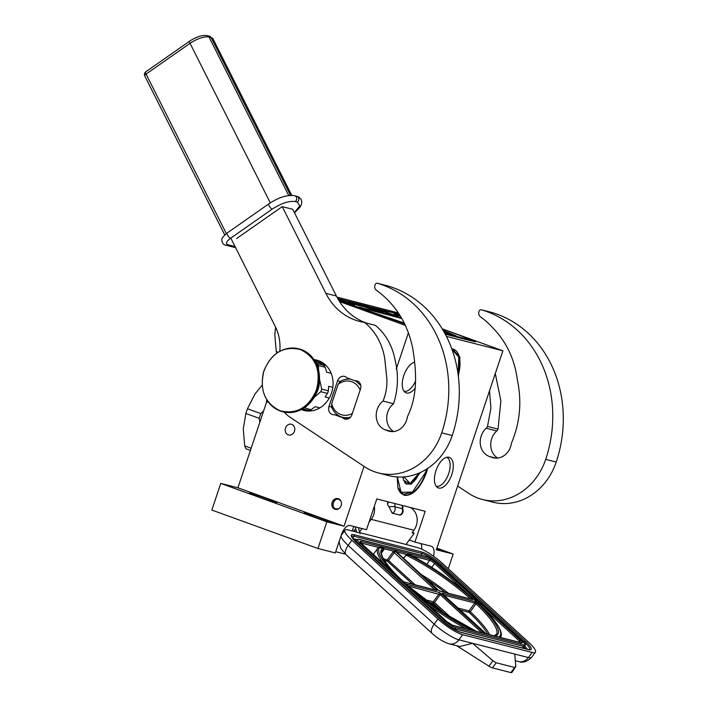<?xml version="1.0" encoding="UTF-8"?>
<svg xmlns="http://www.w3.org/2000/svg" width="708" height="708" viewBox="0 0 708 708"><rect width="100%" height="100%" fill="white"/><g stroke="black" fill="none" stroke-linecap="round" stroke-linejoin="round"><path stroke-width="1.06" d="M427.659 468.422L426.437 472.652C420.322 488.325 412.932 495.901 404.268 495.379L397.852 487.706L397.179 476.953M426.933 468.9A27.169 13.585 -70.1 0 1 425.871 472.466A27.169 13.585 -70.1 0 1 404.047 494.839A27.169 13.585 -70.1 0 1 403.418 494.644A27.169 13.585 -70.1 0 1 397.79 487.485M414.437 362.266A15.372 7.682 -70.1 0 1 414.446 362.275A16.24 8.124 109.9 0 0 403.781 375.594A16.24 8.124 109.9 0 0 405.038 392.267A16.24 8.124 109.9 0 0 415.251 388.011M451.757 474.652A16.24 8.124 109.9 0 0 448.137 457.129A16.24 8.124 109.9 0 0 435.96 470.625A16.24 8.124 109.9 0 0 437.217 487.299A16.24 8.124 109.9 0 0 451.757 474.652M451.677 348.504L459.926 357.089L458.43 376.957M446.412 336.389L502.901 350.796L436.332 549.753L453.173 554.045L448.27 568.719M396.241 369.125L408.463 332.592M433.526 556.231A10.824 5.416 109.9 0 0 431.491 546.302A10.824 5.416 109.9 0 0 431.234 546.222L414.923 542.062L425.216 511.291L376.798 498.936L366.505 529.708L350.186 525.54A10.824 5.416 109.9 0 0 341.495 534.452L335.318 552.913L317.954 548.488L326.875 521.823L344.026 526.194L364.045 466.386M403.976 391.161A15.372 7.682 109.9 0 0 415.693 380.727M446.615 457.297A15.372 7.682 -70.1 0 1 448.686 473.59A15.372 7.682 109.9 0 1 436.155 486.192M451.801 348.823A27.169 13.585 -70.1 0 1 453.483 349.203A27.169 13.585 -70.1 0 1 458.253 375.479M453.173 554.045L436.871 548.142M436.801 548.355A14.611 0.619 -161.5 0 1 440.111 549.895A14.611 0.619 -161.5 0 1 436.544 549.134M502.901 350.796L442.217 328.831M398.339 312.945L336.955 297.112M405.472 325.423L339.557 301.564M268.527 402.321L266.42 401.56L266.934 400.029M294.484 431.225A5.522 4.779 104.3 0 1 288.625 434.951A5.522 4.779 104.3 0 1 285.492 427.977A5.522 4.779 104.3 0 1 291.351 424.251A5.522 4.779 104.3 0 1 294.484 431.225M341.141 505.6A5.522 4.779 104.3 0 1 335.273 509.326A5.522 4.779 104.3 0 1 332.149 502.353A5.522 4.779 104.3 0 1 338.008 498.627A5.522 4.779 104.3 0 1 341.141 505.6M344.026 526.194L237.906 487.785L266.721 401.666M310.732 515.778A14.611 0.619 -161.5 0 1 303.98 512.955A14.611 0.619 -161.5 0 1 311.086 514.769A14.611 0.619 -161.5 0 1 324.945 519.406A14.611 0.619 -161.5 0 1 331.698 522.23A14.611 0.619 -161.5 0 1 324.591 520.415A14.611 0.619 -161.5 0 1 310.732 515.778M256.092 495.998A14.611 0.619 -161.5 0 1 249.34 493.175A14.611 0.619 -161.5 0 1 256.438 494.989A14.611 0.619 -161.5 0 1 270.297 499.627A14.611 0.619 -161.5 0 1 277.049 502.45A14.611 0.619 -161.5 0 1 269.952 500.636A14.611 0.619 -161.5 0 1 256.092 495.998M326.875 521.823L220.754 483.405L237.906 487.785M317.954 548.488L211.834 510.07L220.754 483.405M335.725 551.7L344.557 553.957L344.743 553.408M353.761 526.451L352.239 530.982M409.277 540.018L414.923 542.062M421.658 549.151A10.824 5.416 109.9 0 0 420.968 543.602M403.525 558.214L406.569 554.488L397.17 552.09L397.153 552.966L396.763 552.063L395.179 551.665L394.613 552.311A1.08 0.496 132.5 0 0 394.312 552.647L434.995 589.87M397.153 552.966L396.445 551.205L393.666 551.196L384.276 548.797L382.338 547.603A1.08 0.938 -75.7 0 0 382.656 548.47L379.506 547.665A74.685 15.744 36.1 0 0 392.02 571.418M388.117 503.229C386.993 503.025 387.285 504.238 388.993 506.848L392.188 513.212L400.109 515.07A4.328 4.328 0 0 0 402.578 508.866A3.921 0.681 -3.3 0 0 402.1 508.627L394.728 506.742A4.328 3.744 104.3 0 1 394.259 511.672A4.328 3.744 104.3 0 1 392.188 513.212M535.416 652.183L531.673 657.307A21.647 4.567 -143.9 0 1 528.407 657.555L532.15 652.422A21.647 4.567 36.1 0 0 535.416 652.183A21.647 4.567 36.1 0 0 528.451 642.103L442.438 563.382A21.647 4.567 36.1 0 0 417.693 547.682L406.029 544.47L414.136 533.363L412.029 532.823L413.906 530.257A15.151 13.107 -75.7 0 0 412.684 509.185A15.151 13.107 -75.7 0 0 410.304 507.486M456.731 645.749L488.954 666.184A6.496 1.372 -143.9 0 0 492.432 667.892L510.866 672.6A6.496 1.372 -143.9 0 0 511.849 672.529L515.813 666.6L514.725 654.059L458.934 639.828A21.647 4.567 -143.9 0 1 434.199 624.129L348.177 545.408A21.647 4.567 -143.9 0 1 341.026 535.867M515.813 666.6L514.61 667.476L496.175 662.768L492.91 660.759L472.617 643.315L459.784 646.519L449.155 643.811A10.824 9.363 -75.7 0 0 458.934 639.828L462.678 634.704L532.15 652.422M355.832 528.991L354.044 531.442M359.584 531.982L362.071 528.575M414.136 533.363L412.64 531.991M449.155 643.811C443.341 641.944 437.677 638.492 432.146 633.456A10.824 4.929 -47.5 0 1 434.199 624.129L437.933 619.004A21.647 4.567 36.1 0 0 462.678 634.704M437.933 619.004L351.92 540.284A21.647 4.567 36.1 0 1 344.964 530.204L341.221 535.328A21.647 4.567 -143.9 0 0 341.185 535.381L341.221 535.328M359.54 532.841L348.23 529.956A21.647 4.567 36.1 0 0 344.964 530.204M406.029 544.47L359.779 532.673M369.125 521.876L371.275 519.38A15.151 13.107 -75.7 0 0 374.32 506.353M388.993 506.848A3.921 0.681 -3.3 0 1 391.232 506.592A3.921 0.681 -3.3 0 1 394.728 506.742A4.328 3.744 -75.7 0 0 394.683 503.503M397.073 552.311A2.168 0.982 132.5 0 0 397.17 552.09L396.445 551.205M403.684 558.355L406.569 554.488L408.967 554.399L411.959 555.869M378.877 547.426L380.957 547.257L379.506 547.665A1.08 1.062 39.9 0 0 378.753 547.452L361.089 543.001M471.634 597.233L480.661 605.517M383.842 563.94A75.765 15.965 -143.9 0 1 377.868 548.054A75.765 15.965 -143.9 0 1 377.922 547.992L378.753 547.452M381.364 553.231L384.276 548.797L383.957 549.187L382.656 548.47A71.977 15.169 -143.9 0 0 402.179 580.613A1.08 0.54 -46.7 0 1 402.294 580.675A1.08 0.54 -46.7 0 1 402.365 580.781M406.569 554.957L409.286 555.258L408.967 554.399M396.887 552.311L438.102 589.852A1.08 0.496 -47.5 0 0 437.986 589.799A2.168 0.46 -143.9 0 0 440.464 591.366L472.519 599.552A2.168 0.46 -143.9 0 0 472.068 598.446A71.977 15.169 -143.9 0 0 409.286 555.258L412.437 556.063L410.339 554.753M498.662 637.023A74.685 15.744 36.1 0 0 478.254 603.225A74.685 15.744 36.1 0 0 412.437 556.063A1.08 0.611 -62.3 0 0 412.313 555.966C433.252 567.197 453.545 581.401 473.201 598.579M394.86 550.797L436.411 589.401A2.168 0.46 -143.9 0 1 436.783 590.428L404.728 582.25A1.08 0.938 -75.7 0 0 404.374 582.056L402.294 580.675C392.02 570.922 385.444 563.037 382.568 557.037C380.187 550.558 381.727 552.417 381.807 550.921A70.897 14.939 -143.9 0 1 383.913 549.55L383.957 549.187M437.73 609.066L438.464 608.641L431.783 603.181L431.03 603.597L434.624 606.889M431.402 603.092L436.491 607.738L435.491 607.482M436.349 608.101L438.464 608.641M429.252 603.004L429.535 602.614L430.278 603.756M432.296 605.225L429.535 602.614M430.951 604.251L431.464 604.623M338.698 508.751L335.804 508.884C330.477 507.282 333.822 497.264 338.955 499.45L340.743 500.768M336.22 509.45L335.875 509.344C330.078 507.609 333.725 496.715 339.309 499.096M403.454 480.051L406.781 484.237L413.445 482.051L419.499 472.891M403.011 476.953L403.507 480.254L411.038 484.405L420.269 472.546M397.4 476.962L401.029 492.343L412.49 492.06L425.552 472.386L426.526 469.156M399.985 492.051L403.135 494.308L412.251 492.228M403.932 476.891L410.065 483.414L419.278 472.988M259.871 422.145L259.225 418.331A41.135 20.567 109.9 0 1 259.978 415.959A41.135 20.567 -70.1 0 1 260.81 413.605L263.65 410.852M250.42 450.403L246.03 448.819A41.135 20.567 109.9 0 1 244.72 445.916L243.26 428.968L245.871 413.499L259.225 418.331M251.136 448.244L244.72 445.916M246.694 410.923A36.798 18.399 -70.1 0 1 247.455 408.773A41.135 20.567 -70.1 0 0 246.623 411.127A41.135 20.567 109.9 0 0 245.871 413.499M260.81 413.605L247.455 408.773L254.924 394.099L262.155 385.196M458.138 374.647L458.793 357.062L452.067 349.566M458.713 356.797L453.04 349.345L451.881 349.035M278.058 352.283L276.279 351.637A41.135 20.567 109.9 0 0 276.863 353.071M276.279 351.637L274.819 334.689L275.58 327.131M339.052 415.888L334.512 414.729A6.496 5.62 104.3 0 1 332.68 414.614A6.496 5.62 104.3 0 1 332.229 414.481A6.496 5.62 104.3 0 1 328.999 406.41L337.574 380.771A6.496 5.62 104.3 0 1 344.469 376.391A6.496 5.62 104.3 0 1 346.867 377.815L354.982 380.745A6.496 5.62 104.3 0 1 356.814 380.86A6.496 5.62 104.3 0 1 360.496 389.073L351.92 414.711A6.496 5.62 104.3 0 1 345.026 419.083A6.496 5.62 104.3 0 1 344.566 418.941A6.496 5.62 104.3 0 1 342.628 417.667L334.512 414.729M387.878 285.935A2.168 1.876 104.3 0 1 388.002 285.97L377.47 283.28A119.059 102.987 104.3 0 1 441.704 432.836A59.534 51.489 104.3 0 1 378.506 472.971A59.534 51.489 104.3 0 1 374.355 471.696A59.534 51.489 104.3 0 1 364.682 466.811L290.404 417.463A43.294 37.453 -75.7 0 1 284.094 412.083M279.819 351.265A43.294 37.453 104.3 0 0 275.35 326.68L230.79 238.1M377.47 283.28A2.168 1.876 -75.7 0 0 375.072 284.864L374.895 285.519A4.328 3.744 -75.7 0 0 376.249 290.121L379.842 292.864C396.869 306.502 407.808 324.857 412.649 347.929C416.375 370.505 418.216 394.922 407.445 416.578A16.452 14.231 104.3 0 1 389.152 431.234A16.452 14.231 104.3 0 1 388.011 430.88L384.63 429.632A16.452 14.231 104.3 0 1 376.231 416.481A16.452 14.231 104.3 0 1 383.046 401.055C385.833 394.312 387.126 387.117 386.931 379.461L384.656 357.867C381.975 343.274 375.399 331.556 364.947 322.698L375.479 325.388C385.878 334.176 392.453 345.885 395.188 360.496C398.657 374.983 398.117 389.4 393.577 403.737L383.046 401.055M325.857 293.316L336.38 296.006L292.758 209.303L282.235 206.621L325.857 293.316A64.941 56.171 104.3 0 0 359.567 321.414A64.941 56.171 104.3 0 0 361.567 321.883A77.712 67.225 104.3 0 1 363.965 322.441A77.712 67.225 104.3 0 1 364.947 322.698M314.122 359.637A25.975 22.47 104.3 0 1 316.795 360.124A25.975 22.47 104.3 0 1 318.609 360.682A25.975 22.47 104.3 0 1 331.857 391.905A25.975 22.47 104.3 0 1 303.953 410.463A25.975 22.47 104.3 0 1 302.139 409.905A25.975 22.47 104.3 0 1 301.369 409.613M388.002 285.97A119.059 102.987 104.3 0 1 452.226 435.526A59.534 51.489 104.3 0 1 389.028 475.661L378.506 472.971M392.409 431.615L384.63 429.632M393.657 431.535A16.452 14.231 104.3 0 1 393.577 403.737M363.965 322.441L374.488 325.122A77.712 67.225 104.3 0 1 375.479 325.388M336.38 296.006A64.941 56.171 -75.7 0 0 367.16 323.255M358.478 381.639L354.982 380.745M347.805 418.986L342.628 417.667M310.024 411.038L304.812 409.419M315.317 361.434L322.397 362.54M348.371 418.773L342.566 417.286A19.479 16.85 -75.7 0 1 341.203 416.87C336.769 415.171 333.592 411.914 331.671 407.1L331.689 403.649A17.319 14.983 -75.7 0 0 340.84 414.552A17.319 14.983 -75.7 0 0 352.354 413.392M342.566 417.286A19.479 16.85 -75.7 0 0 350.575 417.101M350.867 379.258A19.479 16.85 -75.7 0 0 340.256 381.462L338.141 384.373L331.689 403.649M360.77 385.444L355.708 380.931M360.151 390.081A17.319 14.983 -75.7 0 0 338.141 384.373M316.476 393.144A23.815 20.594 -75.7 0 0 318.078 389.338A23.815 20.594 -75.7 0 0 319.494 381.329M321.689 389.09A26.736 23.125 104.3 0 1 321.282 390.409A26.736 23.125 104.3 0 1 320.812 391.701L327.521 393.418A26.736 23.125 -75.7 0 0 328.397 390.798L321.689 389.09L319.6 379.408M315.246 361.416L325.689 365.107M331.185 373.373L326.715 372.231L325.176 367.266A26.736 23.125 -75.7 0 0 323.662 365.257L316.255 363.301M323.662 365.257L320.574 364.045L326.025 365.434M325.176 367.266L318.467 365.558A26.736 23.125 -75.7 0 0 316.954 363.549M318.573 369.638L318.467 365.558M328.397 390.798L328.645 386.294L332.822 387.356M329.291 398.011L325.078 396.931L327.521 393.418M314.458 397.073L320.812 391.701M302.705 408.888L308.564 410.383A26.736 23.125 -75.7 0 0 310.945 409.773L304.467 407.781M310.945 409.773L315.175 406.711L319.866 407.905M311.962 410.817L309.467 410.189M491.865 312.467A2.168 1.876 104.3 0 1 491.989 312.502L481.458 309.812A119.059 102.987 104.3 0 1 545.691 459.368A59.534 51.489 104.3 0 1 482.493 499.503A59.534 51.489 104.3 0 1 478.343 498.228A59.534 51.489 104.3 0 1 468.678 493.343L457.66 486.024M481.458 309.812A2.168 1.876 -75.7 0 0 479.059 311.405L478.882 312.051A4.328 3.744 -75.7 0 0 480.236 316.653L484.29 319.75A87.013 75.26 104.3 0 1 492.741 327.813C506.565 341.937 514.822 359.593 517.513 380.762C521.893 401.932 519.973 422.499 511.742 442.473A4.328 3.744 -75.7 0 0 511.335 443.783A16.452 14.231 104.3 0 1 493.149 457.766A16.452 14.231 104.3 0 1 491.998 457.412L489.352 456.456A16.452 14.231 104.3 0 1 480.298 443.987A16.452 14.231 104.3 0 1 486.254 428.243A4.328 3.744 -75.7 0 0 487.511 426.402L490.936 408.144L489.52 390.807M491.989 312.502A119.059 102.987 104.3 0 1 556.214 462.059A59.534 51.489 104.3 0 1 493.025 502.193L482.493 499.503M497.644 458.067A16.452 14.231 104.3 0 1 496.777 430.924A4.328 3.744 104.3 0 0 498.043 429.083L500.857 400.834L495.299 373.532M300.484 349.584C315.839 357.177 321.193 370.541 316.529 389.674C308.759 407.684 296.59 414.702 280.023 410.737C264.668 403.144 259.323 389.781 263.978 370.647C271.748 352.646 283.917 345.619 300.484 349.584M235.029 246.543L227.826 244.703C225.392 243.658 226.303 241.516 230.56 238.269L272.191 209.126C281.288 203.267 288.97 200.736 295.236 201.541L297.342 202.081L299.785 205.886L294.404 212.559M282.235 206.621L236.622 238.543M445.279 334.194L474.572 341.663L475.449 341.814L475.652 341.194L442.296 328.954M338.911 300.537L404.711 323.839M444.854 333.415L475.652 341.194M338.38 299.661L360.248 308.033L404.321 323.078M399.197 314.237L368.974 306.626M358.629 306.989L397.046 316.795L367.956 306.263L337.743 298.546M387.249 312.971L397.861 316.387L382.17 310.538L378.992 309.732L387.249 312.971M399.746 316.095L396.436 315.246L399.746 316.095M399.728 315.033L393.958 313.644L400.126 315.662M369.01 306.529L398.038 317.228M401.507 317.927L398.1 317.06M401.64 318.149L399.825 317.795M443.96 331.804L456.262 335.919L443.181 330.45M401.781 318.396L399.861 317.697M360.31 307.865L358.487 307.396M401.861 318.538L360.39 307.626M338.212 299.369L354.85 304.821L338.132 299.227M372.178 309.308L383.24 312.414L365.62 306.033L356.23 303.528C355.841 303.909 366.505 307.741 375.798 310.617L372.134 309.44M348.495 301.803L363.115 306.626L348.495 301.812M356.221 304.599L362.611 306.502L356.204 304.812M390.604 314.051L389.595 313.688M395.188 314.998L393.905 315.113M394.037 313.414L399.914 315.334M342.778 300.413L341.256 300.475M343.566 301.307L342.637 300.829M363 305.644L360.425 305.431M365.62 306.033L362.947 305.794M378.939 311.316L365.478 306.44M443.261 330.583L454.483 335.327M454.501 335.282L443.925 331.742M443.801 331.521L449.368 333.335L443.642 331.238M476.077 631.262A71.977 15.169 -143.9 0 1 407.312 585.304A2.168 0.46 -143.9 0 1 406.861 584.206L438.916 592.384A2.168 0.46 -143.9 0 1 441.385 593.95A1.08 0.496 132.5 0 0 440.234 594.676L481.821 632.722M486.086 633.81L442.969 594.357A1.08 0.496 -47.5 0 1 443.075 594.41A1.08 0.496 -47.5 0 1 443.137 594.508M440.464 591.366A1.08 0.938 -75.7 0 0 440.111 591.171L438.102 589.852A1.08 0.496 -47.5 0 1 438.163 589.95M436.411 589.401A1.08 0.496 132.5 0 0 435.376 589.968M399.551 515.088A4.328 3.744 -75.7 0 0 401.631 513.557A4.328 3.744 -75.7 0 0 402.1 508.627A4.328 3.744 104.3 0 0 402.055 505.388M492.91 660.759L488.954 666.184M432.146 633.456L346.132 554.736A10.824 4.929 -47.5 0 1 348.177 545.408L351.92 540.284M531.673 657.307C527.265 661.644 522.911 663.06 518.619 661.538A10.824 9.363 -75.7 0 0 528.407 657.555L514.725 654.059M514.61 667.476L510.866 672.6M496.175 662.768L492.432 667.892M421.88 552.036A17.319 3.646 -143.9 0 1 441.677 564.595L525.557 641.36A17.319 3.646 -143.9 0 1 528.513 649.625L460.625 632.297A17.319 3.646 -143.9 0 1 440.836 619.739L356.947 542.974A17.319 3.646 -143.9 0 1 353.991 534.717L421.88 552.036A1.08 0.938 104.3 0 1 421.968 553.541A16.24 3.425 -143.9 0 1 440.526 565.311L524.407 642.085A16.24 3.425 -143.9 0 1 529.664 649.581M413.906 530.257L371.275 519.38M441.677 564.595A1.08 0.496 132.5 0 0 440.526 565.311L440.199 565.763M525.557 641.36A1.08 0.496 132.5 0 0 524.407 642.085L524 642.643M528.513 649.625A1.08 0.938 -75.7 0 0 528.159 649.431L529.628 649.643M460.625 632.297A1.08 0.938 -75.7 0 0 460.271 632.102L528.159 649.431M440.836 619.739A1.08 0.496 -47.5 0 1 440.942 619.801C448.288 626.164 454.731 630.27 460.271 632.102M351.672 536.345A16.24 3.425 -143.9 0 1 354.08 536.221L421.968 553.541L420.809 555.134M353.991 534.717A1.08 0.938 104.3 0 1 354.08 536.221L352.611 538.23M525 646.457A16.24 3.425 -143.9 0 1 527.256 649.201M352.832 538.531L356.434 539.452M524.194 647.563A15.151 3.195 -143.9 0 1 525.115 648.652M354.416 540.425L355.46 540.691M358.938 539.443A8.655 1.823 36.1 0 0 360.416 543.576L445.155 621.128A8.655 1.823 36.1 0 0 455.049 627.403L523.566 644.891A8.655 1.823 36.1 0 0 522.097 640.758L437.358 563.205A8.655 1.823 36.1 0 0 427.455 556.93L358.938 539.443A1.08 0.938 -75.7 0 0 358.584 539.248L356.133 539.761A9.744 2.053 36.1 0 0 359.266 544.302L358.938 544.753M360.416 543.576A1.08 0.496 132.5 0 0 359.266 544.302L444.005 621.845A9.744 2.053 36.1 0 0 455.138 628.908L523.655 646.395L522.495 647.979M523.566 644.891A1.08 0.938 104.3 0 1 523.655 646.395A9.744 2.053 36.1 0 0 525.124 646.28L523.663 648.28M455.049 627.403A1.08 0.938 104.3 0 1 455.138 628.908L454.607 629.633M445.155 621.128A1.08 0.496 132.5 0 0 444.005 621.845L443.739 622.208M427.455 556.93A1.08 0.938 -75.7 0 0 427.101 556.736L358.584 539.248M452.916 625.456A5.416 1.142 -143.9 0 1 446.73 621.527L361.992 543.983A5.416 1.142 -143.9 0 1 361.071 541.399L429.588 558.878A5.416 1.142 -143.9 0 1 435.774 562.807L520.513 640.359A5.416 1.142 -143.9 0 1 521.433 642.935L452.916 625.456A1.08 0.938 -75.7 0 0 452.562 625.261L446.837 621.589A1.08 0.496 -47.5 0 1 446.907 621.686M446.73 621.527A1.08 0.496 -47.5 0 1 446.837 621.589L362.098 544.036A1.08 0.496 -47.5 0 1 362.169 544.133M361.992 543.983A1.08 0.496 -47.5 0 1 362.098 544.036L360.646 542.363L360.505 542.956M360.974 542.868A4.328 0.912 -143.9 0 1 361.16 542.903A1.08 0.938 104.3 0 0 361.071 541.399M412.295 555.948L429.676 560.391A4.328 0.912 -143.9 0 1 434.624 563.524L431.818 567.374M429.588 558.878A1.08 0.938 104.3 0 1 429.676 560.391L426.853 564.258M382.338 547.603L380.957 547.257M435.774 562.807A1.08 0.496 132.5 0 0 434.624 563.524L468.015 594.083M520.513 640.359A1.08 0.496 132.5 0 0 519.362 641.076L483.316 608.084M518.61 642.112L519.362 641.076A4.328 0.912 -143.9 0 1 520.707 642.652M521.433 642.935A1.08 0.938 -75.7 0 0 521.079 642.74L520.752 643.094M417.154 594.419A74.685 15.744 36.1 0 0 471.917 630.2M466.023 628.695A75.765 15.965 -143.9 0 1 428.402 604.712M383.435 558.727L388.577 560.506L415.118 584.799M394.613 552.311L393.666 551.196A2.168 0.982 132.5 0 0 393.082 551.859L387.338 559.718A1.08 0.938 104.3 0 0 387.426 561.223L412.437 584.118M500.255 637.404A75.765 15.965 -143.9 0 1 500.246 637.43L500.246 637.43C504.007 634.262 498.565 622.456 479.059 603.942M437.986 589.799L396.763 552.063M404.728 582.25A2.168 0.46 -143.9 0 1 402.179 580.613M441.385 593.95L484.502 633.412M442.969 594.357A2.168 0.46 -143.9 0 1 442.597 593.322L474.652 601.499A2.168 0.46 -143.9 0 1 477.201 603.136A71.977 15.169 -143.9 0 1 494.511 635.961M384.046 549.55L381.346 553.063M384.479 560.471L387.426 561.223A1.08 0.496 132.5 0 0 388.577 560.506L394.312 552.647L393.082 551.859M470.714 598.986A70.897 14.939 -143.9 0 0 406.003 555.178L405.799 555.107M472.068 598.446L471.059 599.074M477.201 603.136A1.08 0.54 133.3 0 0 476.015 603.827A70.897 14.939 -143.9 0 1 496.326 634.536L493.688 635.749M407.312 585.304L442.456 612.278L476.387 631.341M472.519 599.552A1.08 0.938 -75.7 0 0 472.156 599.357L440.111 591.171A1.08 0.938 -75.7 0 0 439.916 591.153M436.783 590.428A1.08 0.938 -75.7 0 0 436.429 590.233L404.374 582.056A1.08 0.938 -75.7 0 0 404.18 582.029M406.861 584.206A1.08 0.938 104.3 0 1 407.171 585.135M408.153 586.012L440.234 594.676L434.5 602.535L451.456 618.049M438.916 592.384A1.08 0.938 104.3 0 1 439.004 593.888L433.261 601.747L434.5 602.535A1.08 0.496 132.5 0 1 433.349 603.251L445.137 614.04M442.597 593.322A1.08 0.938 104.3 0 1 442.907 594.251M443.854 595.127L474.741 603.004L476.015 603.827L470.271 611.685A70.897 14.939 -143.9 0 1 489.662 634.722M474.652 601.499A1.08 0.938 104.3 0 1 474.741 603.004L468.997 610.862L470.271 611.685A1.08 0.54 133.3 0 1 469.085 612.376A69.818 14.718 -143.9 0 1 487.75 634.235M426.791 579.507A69.818 14.718 -143.9 0 1 445.359 592.516M421.384 574.56A70.897 14.939 -143.9 0 1 448.562 593.331M460.235 610.11L469.085 612.376A1.08 0.938 104.3 0 1 468.997 610.862L457.988 608.057M427.623 601.791L433.349 603.251A1.08 0.938 104.3 0 1 433.261 601.747L424.667 599.552M405.445 483.44A16.019 8.009 109.9 0 0 406.153 483.776A16.019 8.009 109.9 0 0 406.33 483.838M404.693 482.626A16.019 8.009 109.9 0 0 406.507 483.9L409.534 484.015L413.384 481.874L416.286 478.652L419.428 472.926M441.704 432.836L452.226 435.526M390.329 431.473L388.011 430.88M305.812 410.844A25.975 22.47 104.3 0 1 302.263 409.136M314.671 360.478A25.975 22.47 104.3 0 1 318.618 360.682M340.256 381.453L337.574 380.771M331.671 407.091L328.999 406.41M545.691 459.368L556.214 462.059M494.326 458.005L491.998 457.412M495.989 458.147L489.352 456.456M486.254 428.243L496.777 430.924M487.511 426.402L498.043 429.083M282.014 350.265A32.471 28.09 104.3 0 1 298.59 348.779A32.471 28.09 104.3 0 1 300.856 349.478A32.471 28.09 104.3 0 1 317.414 388.506A32.471 28.09 104.3 0 1 282.536 411.702A32.471 28.09 104.3 0 1 280.271 411.003M298.865 348.849A32.471 28.09 104.3 0 1 299.139 348.92A32.471 28.09 104.3 0 1 301.404 349.619A32.471 28.09 104.3 0 1 317.963 388.648A32.471 28.09 104.3 0 1 283.085 411.844L280.244 410.994A32.471 28.09 104.3 0 1 268.704 402.471M280.244 410.994C265.447 403.887 259.809 391.143 263.332 372.771C269.916 354.398 281.669 346.407 298.59 348.779L301.431 349.619C316.184 356.699 321.83 369.408 318.37 387.727C311.821 406.171 300.05 414.207 283.085 411.844A32.471 28.09 104.3 0 1 282.811 411.773M230.56 238.269A3.248 1.151 55 0 1 227.613 235.153A3.248 1.151 -125 0 1 227.33 232.897L268.969 203.754C278.527 197.399 287.103 194.7 294.678 195.682L298.9 197.072L301.227 199.532L301.82 201.984L301.449 204.391L299.935 207.329L294.528 212.816M272.191 209.126A3.248 1.151 55 0 1 269.252 206.01A3.248 1.151 -125 0 1 268.969 203.754M295.236 201.541A3.248 2.805 104.3 0 0 296.36 197.089A3.248 2.805 -75.7 0 0 294.678 195.682M297.342 202.081A3.248 2.805 104.3 0 0 298.466 197.629A3.248 2.805 -75.7 0 0 296.785 196.222M227.33 232.897C223.162 236.33 221.347 238.693 221.869 239.977C222.047 242.986 223.312 244.711 225.657 245.136A3.248 2.805 -75.7 0 0 227.826 244.703M270.306 202.851L190.036 43.321A15.151 5.39 -26.7 0 1 209.019 37.073L211.126 37.612A15.151 5.39 -26.7 0 1 213.046 38.931L209.435 36.205L207.329 35.665C202.638 34.807 196.78 36.604 189.753 41.064L145.795 71.827A3.248 1.151 55 0 0 146.078 74.083L190.036 43.321A3.248 1.151 -125 0 1 189.753 41.064M288.731 195.514L209.019 37.073A3.248 2.805 -75.7 0 0 207.329 35.665M224.772 234.985L144.759 75.951A3.248 1.159 153.3 0 1 146.078 74.083L226.348 233.622M209.435 36.205A3.248 2.805 -75.7 0 1 211.126 37.612L290.484 195.346M474.572 341.663L474.785 341.052M403.002 323.406L403.206 322.786M394.56 320.689L394.763 320.069M354.071 530.15L355.505 529.451M358.372 527.628L360.062 533.708M355.23 526.832L356.699 532.115M442.518 594.835L442.642 593.941L486.148 633.828M346.132 554.736L340.787 548.417L339.035 541.797M515.3 660.688L518.619 661.538M351.628 536.407L351.672 536.31C350.637 535.814 352.425 538.053 357.053 543.027L440.942 619.801M388.657 501.963A4.328 4.328 0 0 0 387.444 503.326M402.604 508.919A4.328 4.328 0 0 0 402.489 505.494M356.133 539.761L355.115 541.16M525.124 646.28C524.902 643.245 526.991 646.262 522.203 640.811L437.464 563.267C433.677 559.94 430.225 557.771 427.101 556.736M452.562 625.261L521.079 642.74M377.93 547.974L373.311 554.293M407.401 585.357L406.905 584.826L406.781 585.72M401.879 493.857L403.135 494.308M405.48 483.475L406.507 483.9M451.828 348.902L453.04 349.345M377.408 283.262L387.94 285.952M481.405 309.794L491.927 312.485M235.605 247.676L225.657 245.136M291.731 195.32L213.046 38.931M145.795 71.827A3.248 3.248 0 0 0 144.759 75.951"/></g></svg>
